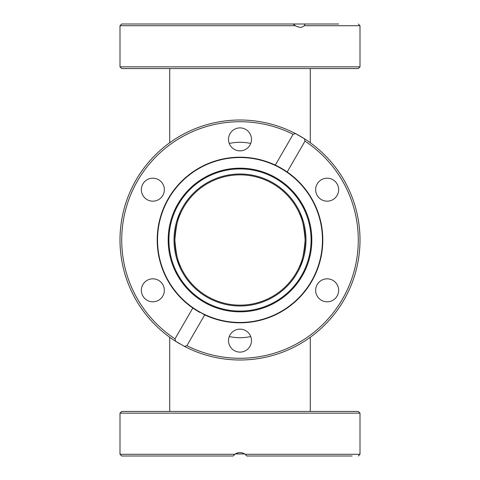 <?xml version="1.0" encoding="UTF-8"?>
<svg xmlns="http://www.w3.org/2000/svg" width="480" height="480" viewBox="0 0 480 480"><rect width="100%" height="100%" fill="white"/><g stroke="black" fill="none" stroke-linecap="round" stroke-linejoin="round"><path stroke-width="0.72" d="M174.858 240C176.07 225.852 178.044 216.81 180.78 212.862C178.044 216.81 176.07 225.852 174.858 240C176.07 254.148 178.044 263.19 180.78 267.138C178.044 263.19 176.07 254.148 174.858 240M305.142 240C303.93 254.148 301.956 263.19 299.22 267.138C301.956 263.19 303.93 254.148 305.142 240C303.93 225.852 301.956 216.81 299.22 212.862C301.956 216.81 303.93 225.852 305.142 240M240 305.142A65.142 65.142 0 0 1 221.598 177.51A65.142 65.142 0 0 1 299.22 212.862A65.142 65.142 0 0 1 240 305.142A65.142 65.142 0 0 1 174.858 240A65.142 65.142 0 0 1 240 174.858M229.254 336.564C236.418 338.088 243.582 338.088 250.746 336.564M250.746 143.436C243.582 141.912 236.418 141.912 229.254 143.436M240 411.426L121.716 411.426L120 413.142L360 413.142L358.284 411.426L240 411.426M340.626 411.426L329.142 411.426M301.8 411.426L280.368 411.426M245.184 454.32L243.144 453.174M241.29 452.67L239.748 452.574M238.11 452.784L235.53 453.828M233.85 455.172L234.858 454.284C238.284 452.004 241.716 452.004 245.142 454.284L246.858 456L352.116 456M234.762 454.356L235.35 453.942L244.65 453.942M246.564 455.634L246.858 456M121.716 456L233.142 456L234.858 454.284L120 454.284L121.716 456M178.2 456L201.174 456M139.374 456L150.858 456M280.368 456L301.8 456M329.142 456L322.8 456M207 297.156A66 66 0 0 1 207 182.844A66 66 0 0 1 306 240A66 66 0 0 1 207 297.156M311.412 281.226A82.458 82.458 0 0 1 168.588 281.226A82.458 82.458 0 0 1 240 157.542A82.458 82.458 0 0 1 311.412 281.226M301.554 275.538A71.082 71.082 0 0 0 240 168.918A71.082 71.082 0 0 0 178.446 275.538A71.082 71.082 0 0 0 301.554 275.538M302.208 275.916A71.826 71.826 0 0 1 177.792 275.916A71.826 71.826 0 0 1 240 168.174A71.826 71.826 0 0 1 302.208 275.916M275.322 24L304.98 24L304.398 25.716L302.16 27.054L300 27.426L296.076 26.166L293.106 24L121.716 24L120 25.716L295.494 25.716M338.634 24L304.98 24M321.402 68.574L338.634 68.574M141.366 68.574L164.34 68.574M299.142 68.574L358.284 68.574L360 66.858L120 66.858L121.716 68.574L299.142 68.574M204.678 314.892L192.804 308.034A82.8 82.8 0 0 1 168.294 198.6A82.8 82.8 0 0 1 275.322 165.108L287.196 171.966A82.8 82.8 0 0 0 275.322 165.108L293.106 134.304L295.494 133.602L304.398 138.744L304.98 141.162L287.196 171.966A82.8 82.8 0 0 1 311.706 281.4A82.8 82.8 0 0 1 204.678 314.892L186.894 345.696L184.506 346.398L175.602 341.256L175.02 338.838L192.804 308.034A82.8 82.8 0 0 0 199.98 312.486M147.108 280.368A11.484 11.484 0 0 1 164.34 290.316A11.484 11.484 0 0 1 147.108 300.264A11.484 11.484 0 0 1 147.108 280.368M251.484 139.374A11.484 11.484 0 0 1 234.258 149.316A11.484 11.484 0 0 1 234.258 129.426A11.484 11.484 0 0 1 251.484 139.374M158.598 179.736A11.484 11.484 0 0 1 158.598 199.632A11.484 11.484 0 0 1 141.366 189.684A11.484 11.484 0 0 1 158.598 179.736M332.892 199.632A11.484 11.484 0 0 1 315.66 189.684A11.484 11.484 0 0 1 332.892 179.736A11.484 11.484 0 0 1 332.892 199.632M321.402 300.264A11.484 11.484 0 0 1 321.402 280.368A11.484 11.484 0 0 1 338.634 290.316A11.484 11.484 0 0 1 321.402 300.264M228.516 340.626A11.484 11.484 0 0 1 245.742 330.684A11.484 11.484 0 0 1 245.742 350.574A11.484 11.484 0 0 1 228.516 340.626M295.494 133.602A120 120 0 0 0 136.074 180A120 120 0 0 0 175.602 341.256A120 120 0 0 1 138.744 175.602A120 120 0 0 1 304.398 138.744A120 120 0 0 1 343.926 300A120 120 0 0 1 184.506 346.398A120 120 0 0 0 343.926 300A120 120 0 0 0 304.398 138.744A120 120 0 0 0 138.744 175.602A120 120 0 0 0 180 343.926A120 120 0 0 1 136.074 180A120 120 0 0 1 295.494 133.602M360 413.142L360 454.284L245.142 454.284M304.398 25.716L360 25.716L360 66.858M175.02 338.838A118.284 118.284 0 0 1 137.562 180.858A118.284 118.284 0 0 1 293.106 134.304M304.98 141.162A118.284 118.284 0 0 1 342.438 299.142A118.284 118.284 0 0 1 186.894 345.696M310.284 142.74L310.284 68.574M169.716 142.74L169.716 68.574M169.716 337.26L169.716 411.426M310.284 337.26L310.284 411.426M120 413.142L120 454.284M360 454.284L358.284 456M120 25.716L120 66.858M360 25.716L358.284 24"/></g></svg>
